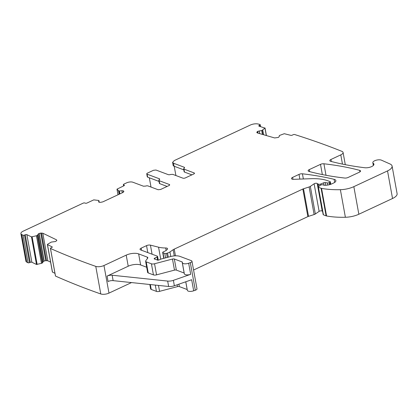 <?xml version="1.0" encoding="UTF-8"?>
<svg xmlns="http://www.w3.org/2000/svg" width="418" height="418" viewBox="0 0 418 418"><rect width="100%" height="100%" fill="white"/><g stroke="black" fill="none" stroke-linecap="round" stroke-linejoin="round"><path stroke-width="0.63" d="M183.789 169.849L174.05 166.197A4.493 1.782 -10.3 0 1 173.136 165.361L172.597 162.383L174.306 160.564L250.413 125.008A5.988 2.372 169.7 0 1 258.24 124.036A927.526 367.824 169.7 0 1 260.064 124.517A1.197 0.475 169.7 0 1 260.195 124.684A1.197 0.475 169.7 0 1 259.818 125.134L259.165 125.473L259.301 126.226M172.597 162.383L173.507 163.219L184.16 167.216A1.797 0.711 169.7 0 1 184.526 167.55A1.797 0.711 169.7 0 1 184.061 168.161L183.962 169.107L194.104 172.916A1.797 0.711 169.7 0 1 194.469 173.251A1.797 0.711 169.7 0 1 193.785 173.977L185.373 177.906A1.797 0.711 169.7 0 1 182.885 178.157L172.744 174.353L170.507 174.494A1.797 0.711 169.7 0 1 168.271 174.64L155.992 170.037L153.505 170.283L147.429 173.125A1.797 0.711 169.7 0 0 146.744 173.851L147.288 176.824A1.797 0.711 169.7 0 0 147.653 177.159L159.018 181.422M184.5 172.085A1.797 0.711 -10.3 0 1 184.134 171.751L183.596 168.778L183.962 169.107L184.5 172.085L191.893 174.86M119.903 193.895L119.376 190.989L118.519 190.712L116.972 189.161L123.942 185.77A1.197 0.475 169.7 0 0 124.397 185.284A1.197 0.475 169.7 0 0 124.151 185.064L123.613 184.861A1.197 0.475 169.7 0 1 123.367 184.636A1.197 0.475 169.7 0 1 123.822 184.15L126.628 182.844A4.493 1.782 169.7 0 1 132.846 182.222L143.494 186.214L145.73 186.073A1.797 0.711 169.7 0 1 147.972 185.926L158.114 189.73L160.596 189.479L169.013 185.55C169.797 185.127 169.901 184.772 169.332 184.49L159.19 180.686A1.797 0.711 169.7 0 1 158.824 180.351A1.797 0.711 169.7 0 1 159.289 179.74L159.389 178.789L147.11 174.186A1.797 0.711 169.7 0 1 146.744 173.851M159.754 179.123L159.389 178.789L159.53 179.568M169.692 184.824L169.332 184.49L169.468 185.263M119.376 190.989L121.925 190.733L123.3 190.843L123.853 191.287M123.843 191.454L122.955 192.468L102.807 201.878L100.492 202.359L99.123 202.249L98.57 201.81M98.909 200.53L99.228 202.286L98.847 200.473L98.638 201.962M98.847 200.473L93.757 199.872L87.017 203.023A1.197 0.475 169.7 0 1 85.356 203.19L84.817 202.986A1.197 0.475 169.7 0 0 83.161 203.153L23.178 231.175A5.988 2.372 169.7 0 0 20.9 233.599L25.911 261.182A5.988 2.372 169.7 0 0 26.736 262.123A927.526 367.824 169.7 0 0 28.084 262.828A1.197 0.475 169.7 0 0 29.511 262.661L30.258 262.352A1.197 0.475 169.7 0 1 31.893 262.248L36.491 264.469L41.486 263.345L36.47 235.762L31.481 236.886L26.877 234.665L31.893 262.248M26.877 234.665A1.197 0.475 169.7 0 0 25.247 234.77L24.5 235.078A1.197 0.475 169.7 0 1 23.068 235.245A927.526 367.824 169.7 0 1 21.726 234.54A5.988 2.372 169.7 0 1 20.9 233.599M50.588 262.133L47.809 260.79L45.734 260.67L44 261.093L43.101 261.762L42.552 262.87L37.536 235.287L36.47 235.762M37.536 235.287L38.085 234.179L38.989 233.51L40.724 233.087L42.793 233.213L56.545 239.848L56.696 240.695M257.838 133.081L257.535 131.414L256.84 132.428L257.389 132.95L274.647 137.945L278.362 137.438L279.177 136.676L279.376 135.51L284.282 133.703L290.74 135.322A1.197 0.475 169.7 0 0 292.407 135.098L293.06 134.753A1.197 0.475 169.7 0 1 294.486 134.481A927.521 367.819 169.7 0 1 341.856 151.337A929.512 368.608 169.7 0 1 341.94 151.368A5.988 2.372 169.7 0 1 343.073 152.45A5.988 2.372 169.7 0 1 340.79 154.874L330.951 159.472A2.994 1.186 169.7 0 0 329.812 160.684A2.994 1.186 169.7 0 0 330.638 161.311A217.961 86.432 169.7 0 0 364.731 167.733A5.988 2.372 169.7 0 0 370.996 166.866A5.988 2.372 169.7 0 0 373.927 164.164A5.988 2.372 169.7 0 0 373.321 163.354A4.791 1.902 169.7 0 1 372.835 162.712A4.791 1.902 169.7 0 1 375.996 160.272A4.791 1.902 169.7 0 1 381.451 160.172L390.062 164.002A11.976 4.75 169.7 0 1 392.089 166.061A11.976 4.75 169.7 0 1 387.528 170.91L353.837 186.653A14.97 5.936 169.7 0 1 340.377 189.683A56.885 22.556 169.7 0 1 321.552 188.393A2.994 1.186 169.7 0 1 321.092 188.267L318.411 187.259A1.197 0.475 169.7 0 1 318.166 187.039A1.197 0.475 169.7 0 1 318.406 186.674L320.58 185.179A1.5 0.596 169.7 0 1 322.926 184.819L323.825 185.158A1.5 0.596 169.7 0 0 324.316 185.252A7.184 2.848 169.7 0 0 331.913 183.815L333.585 183.032A5.988 2.372 169.7 0 0 335.868 180.607A5.988 2.372 169.7 0 0 334.102 179.327A209.575 83.109 169.7 0 0 302.433 173.815A2.994 1.186 169.7 0 0 299.016 174.395L292.631 177.373A2.994 1.186 169.7 0 0 291.492 178.585A2.994 1.186 169.7 0 0 293.635 179.332L310.961 178.695A32.933 13.062 169.7 0 1 327.816 180.769L330.095 181.621A1.197 0.475 169.7 0 1 330.335 181.846A1.197 0.475 169.7 0 1 329.88 182.332L329.191 182.65A1.5 0.596 169.7 0 1 327.393 182.927L325.303 182.598A1.5 0.596 169.7 0 0 323.61 182.828L320.653 184.056A1.5 0.596 169.7 0 1 318.688 184.213L317.701 183.847A2.994 1.186 169.7 0 1 317.22 183.544A1.797 0.711 169.7 0 0 315.836 183.256A1.797 0.711 169.7 0 0 314.117 183.789L310.323 186.397A2.994 1.186 169.7 0 1 309.116 186.961L303.515 188.769A2.994 1.186 169.7 0 0 302.851 189.03L174.238 249.118A5.988 2.372 169.7 0 0 173.151 249.729L169.943 251.934A5.988 2.372 169.7 0 1 167.524 253.062L166.531 253.386A1.5 0.596 169.7 0 1 164.791 253.465L162.983 252.785A1.5 0.596 169.7 0 1 162.68 252.503A1.5 0.596 169.7 0 1 163.396 251.835A9.583 3.799 169.7 0 0 167.404 249.274A2.994 1.186 169.7 0 0 167.587 248.736A2.994 1.186 169.7 0 0 165.7 247.989A20.957 8.313 169.7 0 1 158.553 247.19L150.428 245.136A2.994 1.186 169.7 0 0 146.54 245.632L141.169 248.146A2.994 1.186 169.7 0 0 140.025 249.358A2.994 1.186 169.7 0 0 140.636 249.912L157.283 256.156A1.5 0.596 169.7 0 1 157.586 256.438A1.5 0.596 169.7 0 1 157.064 257.023L154.707 258.183A1.5 0.596 169.7 0 0 154.185 258.768A1.5 0.596 169.7 0 0 154.89 259.134A2.994 1.186 169.7 0 1 155.695 259.301L156.457 259.588A2.994 1.186 169.7 0 1 156.949 259.902A1.5 0.596 169.7 0 0 159.268 259.855L160.669 259.202A1.5 0.596 169.7 0 1 161.186 259.019L170.612 256.537A8.982 3.563 169.7 0 1 179.949 256.391L191.366 260.675A2.994 1.186 169.7 0 1 191.972 261.234A2.994 1.186 169.7 0 1 190.31 262.656L188.664 263.23A4.493 1.782 169.7 0 1 182.326 262.697A4.493 1.782 169.7 0 1 182.373 262.274A1.197 0.475 169.7 0 0 182.384 262.164A1.197 0.475 169.7 0 0 182.138 261.94L174.337 259.014A1.797 0.711 169.7 0 0 172.472 259.04L154.54 263.758A2.994 1.186 169.7 0 1 151.431 263.805L146.211 261.846A2.994 1.186 169.7 0 1 145.605 261.292A2.994 1.186 169.7 0 1 145.751 260.795L147.69 258.162A2.994 1.186 169.7 0 0 147.841 257.671A2.994 1.186 169.7 0 0 147.23 257.112L138.635 253.888A8.982 3.563 169.7 0 0 126.21 255.132L103.972 265.524A5.988 2.372 169.7 0 1 95.769 266.381A927.521 367.819 169.7 0 1 50.489 248.48A1.197 0.475 169.7 0 1 50.437 248.381A1.197 0.475 169.7 0 1 50.98 247.858L51.722 247.55A1.197 0.475 169.7 0 0 52.266 247.028A1.197 0.475 169.7 0 0 52.078 246.829L47.48 244.608L47.516 244.321L51.283 242.079L55.578 241.52L56.827 240.439M257.535 131.414L261.955 130.468L264.955 128.107L266.308 135.531M259.165 125.473A1.197 0.475 169.7 0 0 258.789 125.922A1.197 0.475 169.7 0 0 259.097 126.168L264.955 128.107M323.913 163.783A209.575 83.109 169.7 0 1 359.684 170.366A2.994 1.186 169.7 0 1 360.509 170.993A2.994 1.186 169.7 0 1 359.365 172.206L348.105 177.467A2.994 1.186 169.7 0 1 344.683 178.042A209.575 83.109 169.7 0 1 308.959 171.432A2.994 1.186 169.7 0 1 308.144 170.81A2.994 1.186 169.7 0 1 309.283 169.598L320.496 164.358A2.994 1.186 169.7 0 1 323.913 163.783L326.003 175.278M392.089 166.061L397.1 193.644A11.976 4.75 169.7 0 1 392.539 198.493L358.848 214.235A14.97 5.936 169.7 0 1 345.388 217.266A56.885 22.556 169.7 0 1 326.562 215.975A2.994 1.186 169.7 0 1 326.103 215.85L323.422 214.842A1.197 0.475 169.7 0 1 323.177 214.622L318.166 187.039M322.591 211.377A2.994 1.186 169.7 0 1 322.231 211.121A1.797 0.711 169.7 0 0 320.846 210.839A1.797 0.711 169.7 0 0 319.127 211.372L315.339 213.979A2.994 1.186 169.7 0 1 314.127 214.544L308.531 216.352A2.994 1.186 169.7 0 0 307.862 216.613L193.571 270.012M191.972 261.234L196.988 288.817A2.994 1.186 169.7 0 1 195.321 290.238L193.68 290.813A4.493 1.782 169.7 0 1 187.337 290.28L185.791 281.769M185.749 281.784L187.154 289.522A1.197 0.475 169.7 0 1 187.207 289.543M187.154 289.522L179.348 286.596A1.797 0.711 169.7 0 0 177.483 286.623L159.551 291.341A2.994 1.186 169.7 0 1 156.442 291.388L151.222 289.428A2.994 1.186 169.7 0 1 150.616 288.875L149.822 284.506M131.189 282.542L131.221 282.714A8.982 3.563 169.7 0 1 131.524 282.578M131.221 282.714L108.983 293.107A5.988 2.372 169.7 0 1 100.785 293.964A927.521 367.819 169.7 0 1 55.5 276.063A1.197 0.475 169.7 0 1 55.453 275.964A1.197 0.475 169.7 0 1 55.463 275.849M54.983 273.393L52.449 271.966M42.552 262.87L41.486 263.345M175.905 175.539L174.222 166.259M149.325 177.786L151.008 187.065M167.122 186.433L159.728 183.659A1.797 0.711 169.7 0 1 159.362 183.324L158.824 180.351M23.068 235.245L28.084 262.828M50.489 248.48L55.5 276.063M126.21 255.132L128.221 266.219L107.071 276.099A4.493 1.782 169.7 0 1 112.149 275.232L167.66 281.079L168.642 286.487A5.988 2.372 169.7 0 0 174.363 285.755L191.663 279.726L193.68 290.813M128.221 266.219A8.982 3.563 169.7 0 1 140.652 264.975L146.681 267.238M172.472 259.04L174.484 270.127L156.557 274.845A2.994 1.186 169.7 0 1 153.443 274.892L148.228 272.933A2.994 1.186 169.7 0 1 147.617 272.379L145.605 261.292M174.484 270.127A1.797 0.711 169.7 0 1 176.354 270.101L184.155 273.027A1.197 0.475 169.7 0 1 184.207 273.048M167.66 281.079A5.988 2.372 169.7 0 0 173.381 280.342L190.681 274.318A4.493 1.782 169.7 0 1 184.343 273.785L182.326 262.697M107.071 276.099L108.053 281.507A4.493 1.782 169.7 0 1 113.132 280.64L168.642 286.487M174.05 166.197L173.507 163.219M184.16 167.216L184.301 167.989M194.104 172.916L194.245 173.689M147.11 174.186L147.653 177.159M159.19 180.686L159.728 183.659M123.613 184.861L123.791 185.843M124.151 185.064L124.245 185.582M117.003 189.223L118.012 194.778M119.156 194.239L118.519 190.712M119.193 194.224L118.56 190.739M119.726 193.978L119.182 190.974M122.296 192.776L121.925 190.733M123.529 192.097L123.3 190.843M123.629 191.993L123.425 190.895M21.726 234.54L26.736 262.123M24.5 235.078L29.511 262.661M25.247 234.77L30.258 262.352M31.481 236.886L36.491 264.469M32.129 236.891L37.139 264.474M41.57 263.319L36.559 235.736M42.422 262.964L37.411 235.381M43.101 261.762L38.085 234.179M44 261.093L38.989 233.51M44.177 261.025L39.161 233.443M45.734 260.67L40.724 233.087M46.508 260.623L41.497 233.04M47.809 260.79L42.793 233.213M47.48 244.608L52.49 272.191M52.078 246.829L52.161 247.278M95.769 266.381L100.785 293.964M103.972 265.524L108.983 293.107M138.635 253.888L140.652 264.975M147.23 257.112L147.476 258.455M146.211 261.846L148.228 272.933M151.431 263.805L153.443 274.892M154.54 263.758L156.557 274.845M174.337 259.014L176.354 270.101M182.138 261.94L184.155 273.027M188.664 263.23L190.681 274.318M173.381 280.342L174.363 285.755M190.31 262.656L195.321 290.238M154.707 258.183L154.879 259.134M157.064 257.023L157.633 260.153M141.169 248.146L141.55 250.257M146.54 245.632L147.81 252.603M150.428 245.136L152.079 254.207M158.553 247.19L160.731 259.17M165.7 247.989L166.139 250.408M162.983 252.785L163.981 258.282M164.791 253.465L165.591 257.859M166.531 253.386L167.263 257.42M167.524 253.062L168.266 257.154M169.943 251.934L170.769 256.495M173.151 249.729L174.269 255.894M174.238 249.118L175.456 255.821M302.851 189.03L307.862 216.613M303.515 188.769L308.531 216.352M309.116 186.961L314.127 214.544M310.323 186.397L315.339 213.979M314.117 183.789L319.127 211.372M317.22 183.544L322.231 211.121M317.701 183.847L318.239 186.82M318.688 184.213L319.054 186.229M320.653 184.056L320.831 185.038M323.61 182.828L324.049 185.221M325.303 182.598L325.789 185.258M327.393 182.927L327.78 185.049M329.191 182.65L329.556 184.662M329.88 182.332L330.267 184.453M292.631 177.373L292.987 179.322M299.016 174.395L299.873 179.103M302.433 173.815L303.369 178.972M334.102 179.327L334.666 182.426M318.411 187.259L323.422 214.842M321.092 188.267L326.103 215.85M321.552 188.393L326.562 215.975M340.377 189.683L345.388 217.266M353.837 186.653L358.848 214.235M387.528 170.91L392.539 198.493M373.321 163.354L373.645 165.131M330.951 159.472L331.317 161.489M340.79 154.874L342.467 164.107M256.992 132.752L256.871 132.098M258.016 133.133L257.692 131.33M259.672 133.608L259.176 130.881M262.447 134.413L261.746 130.536M262.687 134.481L261.955 130.468M263.544 134.732L262.703 130.076M263.612 134.753L262.755 130.04M259.818 125.134L260.059 126.445M359.684 170.366L359.961 171.866M309.283 169.598L309.649 171.615M320.496 164.358L322.351 174.572M178.909 284.167L179.348 286.596M177.148 284.783L177.483 286.623M158.474 285.416L159.551 291.341M155.297 285.081L156.442 291.388M150.339 284.559L151.222 289.428M112.149 275.232L113.132 280.64M123.367 184.636L123.603 185.926M116.972 189.161L117.991 194.788M47.386 244.509L52.402 272.092M50.437 248.381L55.453 275.964M157.586 256.438L158.26 260.132M162.68 252.503L163.741 258.345M330.335 181.846L330.779 184.281M372.835 162.712L373.342 165.481M343.073 152.45L345.294 164.676M265.033 127.96L266.412 135.563M260.195 124.684L260.539 126.581"/></g></svg>
